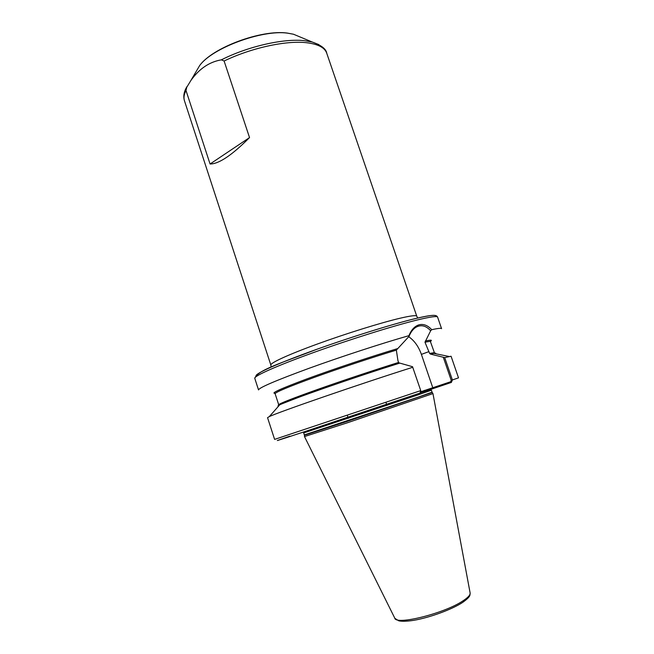 <?xml version="1.0" encoding="UTF-8"?>
<svg xmlns="http://www.w3.org/2000/svg" width="654" height="654" viewBox="0 0 654 654"><rect width="100%" height="100%" fill="white"/><g stroke="black" fill="none" stroke-linecap="round" stroke-linejoin="round"><path stroke-width="0.98" d="M186.889 86.647L186.006 90.497L210.065 163.999C218.812 164.031 231.966 155.227 249.534 137.585L224.109 61.018L221.379 59.841C209.394 61.877 199.241 68.744 190.911 80.442L185.556 89.238M431.738 329.698C438.066 328.316 441.352 327.981 441.581 328.684L437.616 317.149C437.15 315.89 430.512 316.798 417.693 319.88C394.256 325.553 349.947 339.41 313.315 352.629C276.609 365.864 253.744 376.14 254.766 378.331L258.534 389.931C258.935 387.74 275.694 380.563 308.811 368.39C340.767 356.798 381.993 343.334 408.938 335.657C411.399 329.616 414.873 325.978 419.353 324.727C423.735 323.787 427.863 325.447 431.738 329.698L430.651 330.752L424.986 342.238L429.596 353.397L430.414 354.092L444.704 357.583L452.388 379.958L451.358 382.435L420.318 392.915M304.494 436.553L347.438 422.77L432.956 393.577L470.103 592.851C470.528 594.788 468.158 597.454 463.007 600.83C444.507 613.46 395.515 625.6 394.738 618.063L304.486 436.578M289.779 436.193C269.579 443.093 273.985 441.761 303.006 432.196L419.999 393.087L420.751 390.61L412.535 366.714L399.807 363.101C355.318 376.933 287.31 400.689 279.642 404.916L269.293 416.631C277.378 412.461 361.09 383.571 412.805 367.262M420.751 390.61L274.606 439.39L267.543 417.661L269.293 416.631M278.563 406.134C277.5 406.208 277.86 405.799 279.642 404.916M383.947 368.137L399.569 363.174L398.564 362.447L397.934 360.583L396.349 350.127L409.003 336.426L408.938 335.657M425.386 340.996C431.117 339.778 432.727 339.941 430.218 341.494M444.704 357.583L451.072 356.25L458.511 377.857L451.227 380.342L443.347 357.395M430.814 354.01L433.749 353.356C435.703 352.988 436.234 353.095 435.335 353.683M275.326 393.316C269.922 393.585 280.591 388.729 307.323 378.748C333.434 369.134 371.063 356.561 397.297 348.688M420.898 391.713L450.688 381.74L451.227 380.342M432.719 387.56L421.389 354.378C418.568 346.489 414.342 340.595 408.709 336.72M430.651 330.752C425.926 325.578 421.012 324.433 415.911 327.294C413.001 329.134 410.704 332.175 409.003 336.426M451.358 382.435L450.688 381.74M432.695 388.615L432.662 387.732M424.233 391.493L424.659 390.291M210.065 163.999L249.534 137.585M299.532 36.747L293.474 34.229L287.466 33.141C262.05 29.487 211.945 48.126 199.617 65.629L196.29 71.294M186.006 90.497C183.995 94.364 183.488 97.789 184.461 100.781L270.854 365.055C269.996 363.06 288.251 354.623 317.133 344.11C345.958 333.605 380.939 322.724 400.035 318.236C410.745 315.743 416.32 315.073 416.778 316.234L326.722 53.178C324.727 47.513 317.877 44.014 306.162 42.674C285.782 40.368 250.907 48.004 224.109 61.018M221.379 59.841C247.989 46.36 283.82 38.267 304.527 40.679L312.22 42.02L318.907 44.619M256.556 376.312C252.231 375.134 272.661 365.414 309.211 352.048C345.655 338.707 391.591 324.278 415.511 318.547M304.421 435.204L303.693 432.932L417.456 395.073L431.395 390.201L430.7 389.293M304.347 434.918L418.159 397.142L432.073 392.187L431.395 390.201M304.502 436.578L304.421 435.229L347.111 421.405L432.188 392.457M278.604 406.093C277.688 406.134 278.024 405.758 279.601 404.957M328.308 386.751C294.357 398.172 275.465 406.927 278.727 404.769C279.168 403.641 292.101 398.539 317.509 389.482C342.116 380.759 374.693 369.902 398.564 362.447M278.727 404.769L275.113 393.708C275.481 392.212 288.618 386.743 314.517 377.301C339.573 368.259 372.592 357.297 396.349 350.127M275.359 393.283C270.167 393.479 280.909 388.607 307.593 378.658C333.646 369.077 371.063 356.577 397.182 348.737M425.272 341.036C430.929 339.835 432.556 339.99 430.169 341.486M433.798 353.364C435.548 353.054 436.038 353.152 435.286 353.667M429.596 353.397L434.387 352.686L430.389 341.527M424.986 342.238C428.607 341.462 430.479 341.274 430.618 341.682M415.87 318.457C424.094 316.495 429.711 315.473 432.711 315.4M428.983 351.599L421.389 354.378M386.955 405.39L385.917 402.292M348.32 418.315L347.29 415.216M190.911 80.442L199.617 65.629C212.485 47.538 261.412 29.455 287.22 33.06L293.474 34.229L312.22 42.02C321.286 45.232 326.117 48.96 326.722 53.178M417.726 318.032L416.778 316.234M184.461 100.781C183.169 96.555 183.856 92.075 186.513 87.342M254.766 378.331C257.676 370.05 281.465 362.978 316.863 349.285C352.195 336.638 393.446 323.828 415.936 318.457C432.073 314.811 436.414 314.37 437.616 317.149M432.948 393.602L432.073 392.187M462.313 602.636C451.579 609.618 429.261 617.752 413.639 620.344C407.099 621.365 402.145 621.529 398.776 620.826L394.877 618.341M433.749 353.356L449.061 356.479M430.414 354.092C437.232 352.555 433.439 352.858 434.387 352.686M462.656 602.416C471.289 596.195 469.744 595.189 470.152 593.153M303.693 432.932L303.366 432.22M270.854 365.055L271.181 367.066"/></g></svg>
